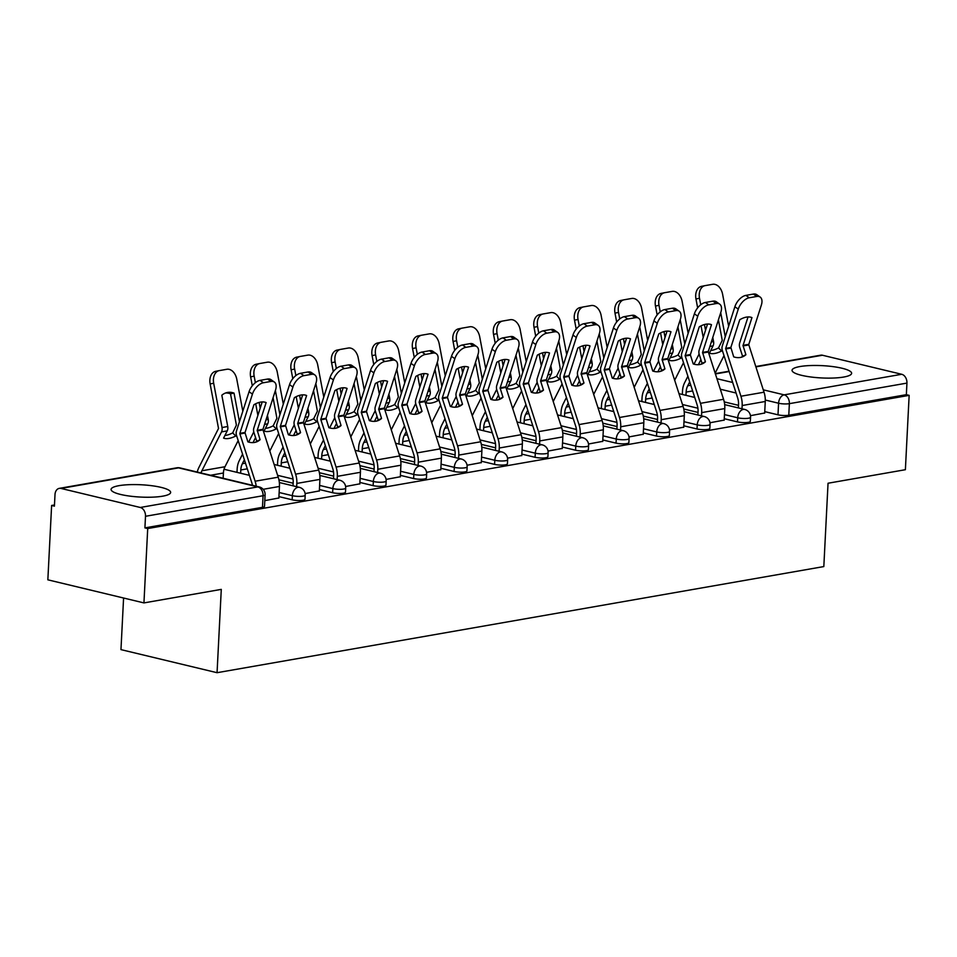 <?xml version="1.0" encoding="UTF-8"?>
<svg xmlns="http://www.w3.org/2000/svg" width="957" height="957" viewBox="0 0 957 957"><rect width="100%" height="100%" fill="white"/><g stroke="black" fill="none" stroke-linecap="round" stroke-linejoin="round"><path stroke-width="1.44" d="M799.992 366.543A29.823 6.161 2.9 0 0 792.049 370.287A29.823 6.161 2.9 0 0 810.83 376.986A29.823 6.161 2.9 0 0 843.691 377.046A29.823 6.161 2.9 0 0 851.622 373.302A29.823 6.161 2.9 0 0 832.853 366.603A29.823 6.161 2.9 0 0 799.992 366.543M119.003 485.666A29.823 6.161 2.9 0 0 111.072 489.41A29.823 6.161 2.9 0 0 129.841 496.109A29.823 6.161 2.9 0 0 162.714 496.169A29.823 6.161 2.9 0 0 170.645 492.424A29.823 6.161 2.9 0 0 151.876 485.725A29.823 6.161 2.9 0 0 119.003 485.666M724.27 418.711L737.5 421.893A7.644 1.579 2.9 0 0 748.302 422.324A7.644 1.579 2.9 0 0 750.336 421.367L750.539 417.264A7.644 1.579 -177.1 0 1 748.506 418.221A7.644 1.579 -177.1 0 1 737.715 417.778L724.473 414.596M683.788 425.793L697.019 428.975A7.644 1.579 2.9 0 0 707.809 429.406A7.644 1.579 2.9 0 0 709.843 428.449L710.058 424.346A7.644 1.579 -177.1 0 1 708.024 425.303A7.644 1.579 -177.1 0 1 697.234 424.86L683.992 421.678M643.295 432.875L656.538 436.057A7.644 1.579 2.9 0 0 667.328 436.488A7.644 1.579 2.9 0 0 669.362 435.531L669.577 431.428A7.644 1.579 -177.1 0 1 667.543 432.385A7.644 1.579 -177.1 0 1 656.741 431.942L643.511 428.76M602.814 439.957L616.045 443.139A7.644 1.579 2.9 0 0 626.847 443.57A7.644 1.579 2.9 0 0 628.881 442.613L629.084 438.509A7.644 1.579 -177.1 0 1 627.05 439.466A7.644 1.579 -177.1 0 1 616.26 439.024L603.018 435.842M562.333 447.039L575.564 450.221A7.644 1.579 2.9 0 0 586.354 450.651A7.644 1.579 2.9 0 0 588.388 449.694L588.603 445.591A7.644 1.579 -177.1 0 1 586.569 446.548A7.644 1.579 -177.1 0 1 575.767 446.106L562.537 442.924M521.84 454.12L535.083 457.302A7.644 1.579 2.9 0 0 545.873 457.733A7.644 1.579 2.9 0 0 547.906 456.776L548.11 452.673A7.644 1.579 -177.1 0 1 546.076 453.63A7.644 1.579 -177.1 0 1 535.286 453.187L522.055 450.017M481.359 461.202L494.59 464.384A7.644 1.579 2.9 0 0 505.392 464.815A7.644 1.579 2.9 0 0 507.425 463.858L507.629 459.755A7.644 1.579 -177.1 0 1 505.595 460.712A7.644 1.579 -177.1 0 1 494.805 460.269L481.562 457.099M440.878 468.284L454.108 471.466A7.644 1.579 2.9 0 0 464.899 471.897A7.644 1.579 2.9 0 0 466.932 470.94L467.148 466.837A7.644 1.579 -177.1 0 1 465.114 467.794A7.644 1.579 -177.1 0 1 454.312 467.351L441.081 464.181M400.385 475.366L413.627 478.548A7.644 1.579 2.9 0 0 424.418 478.978A7.644 1.579 2.9 0 0 426.451 478.022L426.655 473.918A7.644 1.579 -177.1 0 1 424.621 474.875A7.644 1.579 -177.1 0 1 413.831 474.433L400.6 471.263M359.904 482.448L373.134 485.63A7.644 1.579 2.9 0 0 383.936 486.072A7.644 1.579 2.9 0 0 385.97 485.103L386.173 481A7.644 1.579 -177.1 0 1 384.14 481.957A7.644 1.579 -177.1 0 1 373.35 481.515L360.107 478.344M319.411 489.529L332.653 492.711A7.644 1.579 2.9 0 0 343.443 493.154A7.644 1.579 2.9 0 0 345.477 492.185L345.692 488.082A7.644 1.579 -177.1 0 1 343.659 489.039A7.644 1.579 -177.1 0 1 332.857 488.596L319.626 485.426M278.93 496.611L292.172 499.793A7.644 1.579 2.9 0 0 302.962 500.236A7.644 1.579 2.9 0 0 304.996 499.267L305.199 495.164A7.644 1.579 -177.1 0 1 303.166 496.121A7.644 1.579 -177.1 0 1 292.375 495.678L279.145 492.508M54.477 504.961L51.618 505.463L54.417 506.145L55.004 494.554A7.644 5.539 -99.9 0 1 59.286 488.369A7.644 5.539 -99.9 0 1 60.985 488.429L140.272 507.473L257.84 486.91L178.552 467.865L60.985 488.429M123.585 598.017L120.965 649.624L217.06 672.699L221.282 589.38L143.945 602.91L147.713 528.551L909.15 395.361L905.382 469.708L828.044 483.237L823.821 566.568L217.06 672.699M143.945 602.91L47.85 579.822L51.618 505.463M755.755 366.543L820.723 355.179A7.644 5.539 80.1 0 1 822.422 355.238L901.709 374.283A7.644 5.539 80.1 0 1 906.937 383.099L906.351 394.679L788.783 415.242A7.644 1.579 -177.1 0 1 777.993 414.812L764.751 411.63M738.493 405.325L724.246 401.904M906.351 394.679L909.15 395.361M144.914 527.881L262.481 507.318A7.644 1.579 2.9 0 0 264.515 506.349L265.101 494.769A7.644 1.579 -177.1 0 1 263.067 495.726L145.5 516.29L144.914 527.881L147.713 528.551M145.5 516.29A7.644 5.539 -99.9 0 0 140.272 507.473M264.802 500.631L278.858 497.999M305.116 493.573L319.351 490.917M345.609 486.491L359.832 483.835M386.09 479.409L400.313 476.753M426.571 472.327L440.806 469.672M467.064 465.246L481.287 462.59M507.545 458.164L521.768 455.508M548.026 451.082L562.261 448.426M588.519 444L602.743 441.344M629 436.918L643.224 434.263M669.481 429.837L683.717 427.181M709.974 422.755L724.198 420.099M698.012 412.407L683.765 408.986M657.519 419.489L643.271 416.068M617.038 426.571L602.79 423.15M576.557 433.653L562.309 430.231M536.064 440.734L521.816 437.313M495.582 447.816L481.335 444.395M455.101 454.898L440.854 451.477M414.608 461.98L400.361 458.559M374.127 469.062L359.88 465.64M333.646 476.143L319.399 472.722M293.153 483.225L278.906 479.804M750.455 415.673L764.679 413.017M260.077 439.706L257.23 430.315L266.13 402.586A23.71 13.231 -54.9 0 0 253.928 404.727L244.992 432.684L247.887 441.847A23.71 16.042 65.2 0 0 254.526 442.445A23.71 16.042 65.2 0 0 257.266 441.596A23.71 16.042 65.2 0 0 260.077 439.706L256.763 441.249L253.916 432.456A5.73 4.151 -99.9 0 1 253.557 429.669A5.73 4.151 -99.9 0 1 253.856 427.946L262.206 401.94M256.201 486.216A19.116 13.853 -99.9 0 0 255.112 481.227L239.8 433.581L252.433 394.105L249.059 391.736A11.472 6.4 -54.9 0 1 260.053 380.384L263.426 382.752A11.472 6.4 125.1 0 0 252.433 394.105M252.433 485.307A14.152 10.252 -99.9 0 0 251.799 482.759L236.535 435.495A5.73 4.151 80.1 0 1 236.164 432.708A5.73 4.151 80.1 0 1 236.475 430.985L249.059 391.736M278.858 498.166L279.444 486.467A19.116 13.853 -99.9 0 0 278.212 477.184L262.9 429.549L275.532 390.061A11.472 6.4 125.1 0 0 274.336 382.034A11.472 6.4 125.1 0 0 270.951 381.436L263.426 382.752M255.531 442.218A23.71 16.042 65.2 0 0 256.763 441.249M270.951 381.436L267.577 379.056L260.053 380.384M267.577 379.056A11.472 6.4 -54.9 0 1 270.963 379.666L274.336 382.034M224.907 435.495A23.71 11.388 -45.1 0 0 225.888 435.351A23.71 11.388 -45.1 0 0 232.683 432.911L235.769 435.985A23.71 11.388 -45.1 0 1 228.986 438.426A23.71 11.388 -45.1 0 1 223.579 438.127L227.228 430.889A5.73 4.151 80.1 0 0 227.862 428.353A5.73 4.151 80.1 0 0 227.742 426.523L221.833 395.241A23.71 16.329 78.6 0 1 227.323 392.49A23.71 16.329 78.6 0 1 234.034 393.112L239.441 421.738M232.683 432.911L236.403 425.099L230.505 393.817L234.034 393.112M197.25 472.052A19.116 13.853 80.1 0 1 198.805 467.698L218.519 428.473L210.133 383.936A11.472 7.907 -101.4 0 1 215.66 371.328A11.472 7.907 -101.4 0 1 215.792 371.304L219.057 370.646M201.018 472.961A14.152 10.252 80.1 0 1 201.891 470.772L221.522 431.894A5.73 4.151 -99.9 0 0 222.156 429.346A5.73 4.151 -99.9 0 0 222.024 427.516L213.674 383.231L210.133 383.936M236.355 434.837L235.769 435.985M223.148 478.273L223.412 473.009A14.152 10.252 80.1 0 1 224.991 466.741L238.185 440.591M215.66 371.328L219.189 370.622A11.472 7.907 78.6 0 1 219.332 370.598L226.857 369.282A11.472 7.907 78.6 0 1 236.774 379.187L242.815 411.211M219.189 370.622A11.472 7.907 78.6 0 0 213.674 383.231M230.505 393.817A23.71 16.329 78.6 0 0 225.589 392.98M300.57 432.624L297.675 423.461L306.611 395.504A23.71 13.231 -54.9 0 0 294.409 397.645L285.521 425.363L288.368 434.765A23.71 16.042 65.2 0 0 295.007 435.363A23.71 16.042 65.2 0 0 297.747 434.514A23.71 16.042 65.2 0 0 300.57 432.624L297.244 434.167L294.409 425.375A5.73 4.151 -99.9 0 1 294.038 422.587A5.73 4.151 -99.9 0 1 294.349 420.865L302.687 394.846M296.67 486.694L296.837 483.429A19.116 13.853 -99.9 0 0 295.605 474.146L280.293 426.499L292.926 387.023L289.54 384.654A11.472 6.4 -54.9 0 1 300.534 373.302L303.907 375.67A11.472 6.4 125.1 0 0 292.926 387.023M293.021 485.821L293.189 482.555A14.152 10.252 -99.9 0 0 292.28 475.677L277.016 428.413A5.73 4.151 80.1 0 1 276.645 425.626A5.73 4.151 80.1 0 1 276.956 423.903L289.54 384.654M319.339 491.085L319.925 479.385A19.116 13.853 -99.9 0 0 318.693 470.102L303.393 422.468L316.013 382.979A11.472 6.4 125.1 0 0 314.829 374.953A11.472 6.4 125.1 0 0 311.432 374.354L303.907 375.67M296.024 435.136A23.71 16.042 65.2 0 0 297.244 434.167M311.432 374.354L308.058 371.974L300.534 373.302M308.058 371.974A11.472 6.4 -54.9 0 1 311.444 372.584L314.829 374.953M341.051 425.542L338.204 416.151L347.092 388.422A23.71 13.231 -54.9 0 0 334.902 390.564L326.002 418.281L328.849 427.683A23.71 16.042 65.2 0 0 335.488 428.281A23.71 16.042 65.2 0 0 338.228 427.42A23.71 16.042 65.2 0 0 341.051 425.542L337.725 427.085L334.89 418.293A5.73 4.151 -99.9 0 1 334.519 415.505A5.73 4.151 -99.9 0 1 334.83 413.783L343.168 387.764M337.151 479.613L337.319 476.347A19.116 13.853 -99.9 0 0 336.086 467.064L320.774 419.417L333.407 379.941L330.033 377.572A11.472 6.4 -54.9 0 1 341.015 366.22L344.4 368.589A11.472 6.4 125.1 0 0 333.407 379.941M333.514 478.739L333.67 475.473A14.152 10.252 -99.9 0 0 332.761 468.595L317.509 421.331A5.73 4.151 80.1 0 1 317.138 418.544A5.73 4.151 80.1 0 1 317.437 416.821L330.033 377.572M359.82 484.003L360.418 472.303A19.116 13.853 -99.9 0 0 359.186 463.021L343.874 415.386L356.506 375.898A11.472 6.4 125.1 0 0 355.31 367.871A11.472 6.4 125.1 0 0 351.925 367.273L344.4 368.589M336.505 428.054A23.71 16.042 65.2 0 0 337.725 427.085M351.925 367.273L348.551 364.892L341.015 366.22M348.551 364.892A11.472 6.4 -54.9 0 1 351.937 365.502L355.31 367.871M265.388 428.413A23.71 11.388 -45.1 0 0 266.381 428.269A23.71 11.388 -45.1 0 0 273.164 425.829L276.262 428.903A23.71 11.388 -45.1 0 1 269.467 431.344A23.71 11.388 -45.1 0 1 264.06 431.045L267.709 423.807A5.73 4.151 80.1 0 0 268.355 421.271A5.73 4.151 80.1 0 0 268.223 419.441L267.446 415.29M273.164 425.829L276.908 418.257L273.068 397.753M276.836 427.755L276.262 428.903M275.377 390.564L279.923 414.656M236.989 472.363L237.157 469.086A19.116 13.853 80.1 0 1 239.286 460.616L242.552 454.144M248.641 442.074L253.772 431.918M240.638 473.237L240.793 469.971A14.152 10.252 80.1 0 1 242.372 463.69L244.37 459.755M253.019 442.613L255.567 437.552M269.79 451.106L278.666 433.509M252.301 385.755L250.626 376.855A11.472 7.907 -101.4 0 1 256.141 364.246L259.682 363.54A11.472 7.907 78.6 0 1 259.814 363.516L267.338 362.201A11.472 7.907 78.6 0 1 277.255 372.106L283.296 404.129M259.682 363.54A11.472 7.907 78.6 0 0 254.155 376.149L250.626 376.855M260.196 408.172L259.12 402.43M255.387 382.656L254.155 376.149M257.888 415.374L255.698 403.758M256.141 364.246A11.472 7.907 -101.4 0 1 256.285 364.222L259.538 363.564M305.869 421.331A23.71 11.388 -45.1 0 0 306.862 421.188A23.71 11.388 -45.1 0 0 313.657 418.747L316.743 421.822A23.71 11.388 -45.1 0 1 309.948 424.262A23.71 11.388 -45.1 0 1 304.541 423.963L308.19 416.726A5.73 4.151 80.1 0 0 308.836 414.19A5.73 4.151 80.1 0 0 308.704 412.359L307.927 408.208M313.657 418.747L317.389 411.175L313.549 390.671M317.329 420.673L316.743 421.822M315.858 383.482L320.404 407.574M277.482 465.281L277.638 462.004A19.116 13.853 80.1 0 1 279.779 453.534L283.045 447.063M289.134 434.992L294.254 424.836M281.119 466.155L281.286 462.889A14.152 10.252 80.1 0 1 282.865 456.609L284.851 452.673M293.5 435.531L296.048 430.471M310.271 444.024L319.148 426.427M292.794 378.673L291.107 369.773A11.472 7.907 -101.4 0 1 296.634 357.164L300.163 356.459A11.472 7.907 78.6 0 1 300.295 356.435L307.831 355.119A11.472 7.907 78.6 0 1 317.736 365.024L323.777 397.047M300.163 356.459A11.472 7.907 78.6 0 0 294.636 369.067L291.107 369.773M300.689 401.091L299.601 395.349M295.869 375.575L294.636 369.067M298.381 408.292L296.18 396.677M296.634 357.164A11.472 7.907 -101.4 0 1 296.766 357.14L300.031 356.483M381.532 418.46L378.685 409.07L387.585 381.341A23.71 13.231 -54.9 0 0 375.383 383.482L366.447 411.438L369.342 420.602A23.71 16.042 65.2 0 0 375.981 421.2A23.71 16.042 65.2 0 0 378.721 420.338A23.71 16.042 65.2 0 0 381.532 418.46L378.218 420.003L375.383 411.211A5.73 4.151 -99.9 0 1 375.012 408.424A5.73 4.151 -99.9 0 1 375.311 406.701L383.661 380.683M377.632 472.531L377.8 469.265A19.116 13.853 -99.9 0 0 376.568 459.982L361.267 412.335L373.888 372.859L370.515 370.491A11.472 6.4 -54.9 0 1 381.508 359.138L384.881 361.507A11.472 6.4 125.1 0 0 373.888 372.859M373.996 471.657L374.163 468.392A14.152 10.252 -99.9 0 0 373.254 461.513L357.99 414.249A5.73 4.151 80.1 0 1 357.619 411.462A5.73 4.151 80.1 0 1 357.93 409.74L370.515 370.491M400.313 476.921L400.899 465.222A19.116 13.853 -99.9 0 0 399.667 455.939L384.355 408.304L396.988 368.816A11.472 6.4 125.1 0 0 395.791 360.789A11.472 6.4 125.1 0 0 392.406 360.191L384.881 361.507M376.998 420.972A23.71 16.042 65.2 0 0 378.218 420.003M392.406 360.191L389.032 357.81L381.508 359.138M389.032 357.81A11.472 6.4 -54.9 0 1 392.418 358.42L395.791 360.789M422.025 411.378L419.13 402.215L428.066 374.259A23.71 13.231 -54.9 0 0 415.864 376.4L406.976 404.117L409.823 413.52A23.71 16.042 65.2 0 0 416.462 414.118A23.71 16.042 65.2 0 0 419.202 413.257A23.71 16.042 65.2 0 0 422.025 411.378L418.699 412.922L415.864 404.129A5.73 4.151 -99.9 0 1 415.494 401.342A5.73 4.151 -99.9 0 1 415.805 399.619L424.142 373.601M418.125 465.449L418.293 462.183A19.116 13.853 -99.9 0 0 417.061 452.9L401.749 405.254L414.381 365.777L410.996 363.409A11.472 6.4 -54.9 0 1 421.989 352.056L425.363 354.425A11.472 6.4 125.1 0 0 414.381 365.777M414.477 464.576L414.644 461.31A14.152 10.252 -99.9 0 0 413.735 454.431L398.471 407.168A5.73 4.151 80.1 0 1 398.1 404.38A5.73 4.151 80.1 0 1 398.411 402.658L410.996 363.409M440.794 469.839L441.38 458.14A19.116 13.853 -99.9 0 0 440.148 448.857L424.848 401.222L437.481 361.734A11.472 6.4 125.1 0 0 436.284 353.707A11.472 6.4 125.1 0 0 432.899 353.109L425.363 354.425M417.479 413.891A23.71 16.042 65.2 0 0 418.699 412.922M432.899 353.109L429.514 350.729L421.989 352.056M429.514 350.729A11.472 6.4 -54.9 0 1 432.899 351.339L436.284 353.707M462.506 404.297L459.659 394.906L468.547 367.177A23.71 13.231 -54.9 0 0 456.357 369.318L447.421 397.275L450.316 406.438A23.71 16.042 65.2 0 0 456.944 407.036A23.71 16.042 65.2 0 0 459.695 406.175A23.71 16.042 65.2 0 0 462.506 404.297L459.193 405.84L456.345 397.047A5.73 4.151 -99.9 0 1 455.975 394.26A5.73 4.151 -99.9 0 1 456.286 392.537L464.623 366.519M458.606 458.367L458.774 455.101A19.116 13.853 -99.9 0 0 457.542 445.818L442.23 398.172L454.862 358.696L451.489 356.327A11.472 6.4 -54.9 0 1 462.482 344.975L465.856 347.343A11.472 6.4 125.1 0 0 454.862 358.696M454.97 457.494L455.137 454.228A14.152 10.252 -99.9 0 0 454.216 447.35L438.964 400.086A5.73 4.151 80.1 0 1 438.593 397.299A5.73 4.151 80.1 0 1 438.892 395.576L451.489 356.327M481.275 462.757L481.873 451.058A19.116 13.853 -99.9 0 0 480.641 441.775L465.329 394.14L477.962 354.652A11.472 6.4 125.1 0 0 476.765 346.625A11.472 6.4 125.1 0 0 473.38 346.027L465.856 347.343M457.96 406.809A23.71 16.042 65.2 0 0 459.193 405.84M473.38 346.027L470.007 343.647L462.482 344.975M470.007 343.647A11.472 6.4 -54.9 0 1 473.392 344.257L476.765 346.625M346.362 414.249A23.71 11.388 -45.1 0 0 347.343 414.106A23.71 11.388 -45.1 0 0 354.138 411.666L357.224 414.74A23.71 11.388 -45.1 0 1 350.441 417.18A23.71 11.388 -45.1 0 1 345.034 416.881L348.683 409.644A5.73 4.151 80.1 0 0 349.317 407.108A5.73 4.151 80.1 0 0 349.197 405.278L348.408 401.127M354.138 411.666L357.87 404.093L354.042 383.59M357.81 413.591L357.224 414.74M356.339 376.4L360.897 400.493M317.963 458.2L318.131 454.922A19.116 13.853 80.1 0 1 320.26 446.452L323.526 439.981M329.615 427.911L334.747 417.754M321.6 459.073L321.767 455.807A14.152 10.252 80.1 0 1 323.346 449.527L325.332 445.591M333.993 428.449L336.541 423.389M350.764 436.942L359.641 419.345M333.275 371.591L331.601 362.691A11.472 7.907 -101.4 0 1 337.115 350.083L340.644 349.377A11.472 7.907 78.6 0 1 340.788 349.353L348.312 348.037A11.472 7.907 78.6 0 1 358.229 357.942L364.27 389.966M340.644 349.377A11.472 7.907 78.6 0 0 335.129 361.985L331.601 362.691M341.171 394.009L340.082 388.267M336.35 368.493L335.129 361.985M338.862 401.21L336.673 389.595M337.115 350.083A11.472 7.907 -101.4 0 1 337.259 350.059L340.513 349.401M386.843 407.168A23.71 11.388 -45.1 0 0 387.836 407.024A23.71 11.388 -45.1 0 0 394.631 404.584L397.717 407.658A23.71 11.388 -45.1 0 1 390.923 410.098A23.71 11.388 -45.1 0 1 385.515 409.799L389.164 402.562A5.73 4.151 80.1 0 0 389.81 400.026A5.73 4.151 80.1 0 0 389.678 398.196L388.901 394.045M394.631 404.584L398.363 397.011L394.523 376.508M398.291 406.51L397.717 407.658M396.832 369.318L401.378 393.411M358.444 451.118L358.612 447.84A19.116 13.853 80.1 0 1 360.741 439.371L364.007 432.899M370.096 420.829L375.228 410.673M362.093 451.991L362.26 448.725A14.152 10.252 80.1 0 1 363.827 442.445L365.825 438.509M374.474 421.367L377.022 416.307M391.246 429.86L400.122 412.264M373.756 364.509L372.082 355.609A11.472 7.907 -101.4 0 1 377.608 343.001L381.137 342.295A11.472 7.907 78.6 0 1 381.269 342.271L388.793 340.955A11.472 7.907 78.6 0 1 398.71 350.86L404.751 382.884M381.137 342.295A11.472 7.907 78.6 0 0 375.611 354.903L372.082 355.609M381.652 386.927L380.575 381.185M376.843 361.411L375.611 354.903M379.343 394.128L377.154 382.513M377.608 343.001A11.472 7.907 -101.4 0 1 377.74 342.977L381.006 342.319M427.324 400.086A23.71 11.388 -45.1 0 0 428.317 399.942A23.71 11.388 -45.1 0 0 435.112 397.502L438.198 400.576A23.71 11.388 -45.1 0 1 431.404 403.017A23.71 11.388 -45.1 0 1 425.997 402.718L429.657 395.48A5.73 4.151 80.1 0 0 430.291 392.944A5.73 4.151 80.1 0 0 430.16 391.114L429.382 386.963M435.112 397.502L438.844 389.93L435.004 369.426M438.785 399.428L438.198 400.576M437.313 362.236L441.859 386.329M398.937 444.036L399.093 440.758A19.116 13.853 80.1 0 1 401.234 432.289L404.5 425.817M410.589 413.747L415.709 403.591M402.574 444.909L402.741 441.644A14.152 10.252 80.1 0 1 404.321 435.363L406.306 431.428M414.955 414.285L417.515 409.225M431.727 422.779L440.603 405.182M414.249 357.428L412.563 348.527A11.472 7.907 -101.4 0 1 418.089 335.919L421.618 335.213A11.472 7.907 78.6 0 1 421.762 335.189L429.286 333.873A11.472 7.907 78.6 0 1 439.191 343.778L445.244 375.802M421.618 335.213A11.472 7.907 78.6 0 0 416.092 347.822L412.563 348.527M422.145 379.845L421.056 374.103M417.324 354.329L416.092 347.822M419.836 387.047L417.647 375.431M418.089 335.919A11.472 7.907 -101.4 0 1 418.221 335.895L421.487 335.237M502.999 397.215L500.104 388.052L509.04 360.095A23.71 13.231 -54.9 0 0 496.839 362.236L487.903 390.181L490.797 399.356A23.71 16.042 65.2 0 0 497.437 399.954A23.71 16.042 65.2 0 0 500.176 399.093A23.71 16.042 65.2 0 0 502.999 397.215L499.674 398.758L496.839 389.966A5.73 4.151 -99.9 0 1 496.468 387.178A5.73 4.151 -99.9 0 1 496.767 385.456L505.117 359.437M499.099 451.285L499.255 448.02A19.116 13.853 -99.9 0 0 498.023 438.737L482.723 391.09L495.343 351.614L491.97 349.245A11.472 6.4 -54.9 0 1 502.963 337.881L506.337 340.261A11.472 6.4 125.1 0 0 495.343 351.614M495.451 450.412L495.618 447.146A14.152 10.252 -99.9 0 0 494.709 440.268L479.445 393.004A5.73 4.151 80.1 0 1 479.074 390.217A5.73 4.151 80.1 0 1 479.385 388.494L491.97 349.245M521.768 455.676L522.355 443.976A19.116 13.853 -99.9 0 0 521.122 434.693L505.81 387.059L518.443 347.57A11.472 6.4 125.1 0 0 517.247 339.544A11.472 6.4 125.1 0 0 513.861 338.945L506.337 340.261M498.453 399.727A23.71 16.042 65.2 0 0 499.674 398.758M513.861 338.945L510.488 336.565L502.963 337.881M510.488 336.565A11.472 6.4 -54.9 0 1 513.873 337.175L517.247 339.544M467.817 393.004A23.71 11.388 -45.1 0 0 468.81 392.86A23.71 11.388 -45.1 0 0 475.593 390.42L478.679 393.494A23.71 11.388 -45.1 0 1 471.897 395.935A23.71 11.388 -45.1 0 1 466.49 395.636L470.138 388.398A5.73 4.151 80.1 0 0 470.772 385.862A5.73 4.151 80.1 0 0 470.653 384.032L469.863 379.881M475.593 390.42L479.337 382.848L475.497 362.344M479.266 392.346L478.679 393.494M477.806 355.155L482.352 379.247M439.419 436.954L439.586 433.677A19.116 13.853 80.1 0 1 441.715 425.207L444.981 418.735M451.07 406.665L456.202 396.509M443.055 437.827L443.223 434.562A14.152 10.252 80.1 0 1 444.802 428.281L446.787 424.346M455.448 407.203L457.996 402.143M472.22 415.697L481.096 398.1M454.731 350.346L453.056 341.446A11.472 7.907 -101.4 0 1 458.57 328.837L462.111 328.131A11.472 7.907 78.6 0 1 462.243 328.107L469.767 326.792A11.472 7.907 78.6 0 1 479.684 336.697L485.725 368.72M462.111 328.131A11.472 7.907 78.6 0 0 456.585 340.74L453.056 341.446M462.626 372.763L461.549 367.021M457.817 347.247L456.585 340.74M460.317 379.965L458.128 368.349M458.57 328.837A11.472 7.907 -101.4 0 1 458.714 328.813L461.968 328.155M543.48 390.133L540.585 380.97L549.521 353.013A23.71 13.231 -54.9 0 0 537.332 355.155L528.431 382.872L531.279 392.274A23.71 16.042 65.2 0 0 537.918 392.872A23.71 16.042 65.2 0 0 540.657 392.011A23.71 16.042 65.2 0 0 543.48 390.133L540.155 391.676L537.32 382.884A5.73 4.151 -99.9 0 1 536.949 380.096A5.73 4.151 -99.9 0 1 537.26 378.374L545.598 352.355M539.581 444.204L539.748 440.938A19.116 13.853 -99.9 0 0 538.516 431.655L523.204 384.008L535.836 344.532L532.463 342.151A11.472 6.4 -54.9 0 1 543.444 330.799L546.818 333.18A11.472 6.4 125.1 0 0 535.836 344.532M535.932 443.33L536.099 440.064A14.152 10.252 -99.9 0 0 535.19 433.186L519.926 385.922A5.73 4.151 80.1 0 1 519.555 383.135A5.73 4.151 80.1 0 1 519.866 381.412L532.463 342.151M562.249 448.594L562.848 436.894A19.116 13.853 -99.9 0 0 561.615 427.612L546.303 379.977L558.936 340.489A11.472 6.4 125.1 0 0 557.74 332.462A11.472 6.4 125.1 0 0 554.354 331.864L546.818 333.18M538.935 392.645A23.71 16.042 65.2 0 0 540.155 391.676M554.354 331.864L550.969 329.483L543.444 330.799M550.969 329.483A11.472 6.4 -54.9 0 1 554.354 330.093L557.74 332.462M508.299 385.922A23.71 11.388 -45.1 0 0 509.291 385.779A23.71 11.388 -45.1 0 0 516.086 383.338L519.173 386.413A23.71 11.388 -45.1 0 1 512.378 388.853A23.71 11.388 -45.1 0 1 506.971 388.554L510.619 381.317A5.73 4.151 80.1 0 0 511.265 378.769A5.73 4.151 80.1 0 0 511.134 376.95L510.356 372.799M516.086 383.338L519.818 375.766L515.979 355.262M519.747 385.264L519.173 386.413M518.287 348.073L522.833 372.165M479.9 429.872L480.067 426.595A19.116 13.853 80.1 0 1 482.196 418.125L485.462 411.654M491.563 399.583L496.683 389.427M483.548 430.746L483.716 427.48A14.152 10.252 80.1 0 1 485.283 421.2L487.28 417.264M495.929 400.122L498.477 395.062M512.701 408.615L521.577 391.018M495.212 343.264L493.537 334.364A11.472 7.907 -101.4 0 1 499.064 321.755L502.592 321.05A11.472 7.907 78.6 0 1 502.724 321.026L510.248 319.71A11.472 7.907 78.6 0 1 520.165 329.615L526.206 361.638M502.592 321.05A11.472 7.907 78.6 0 0 497.066 333.658L493.537 334.364M503.107 365.682L502.03 359.94M498.298 340.166L497.066 333.658M500.798 372.883L498.609 361.267M499.064 321.755A11.472 7.907 -101.4 0 1 499.195 321.731L502.461 321.073M583.961 383.051L581.114 373.661L590.014 345.932A23.71 13.231 -54.9 0 0 577.813 348.073L568.877 376.017L571.772 385.192A23.71 16.042 65.2 0 0 578.399 385.791A23.71 16.042 65.2 0 0 581.15 384.929A23.71 16.042 65.2 0 0 583.961 383.051L580.648 384.594L577.801 375.802A5.73 4.151 -99.9 0 1 577.43 373.015A5.73 4.151 -99.9 0 1 577.741 371.292L586.079 345.274M580.062 437.122L580.229 433.856A19.116 13.853 -99.9 0 0 578.997 424.573L563.685 376.926L576.317 337.45L572.944 335.07A11.472 6.4 -54.9 0 1 583.937 323.717L587.311 326.098A11.472 6.4 125.1 0 0 576.317 337.45M576.425 436.248L576.592 432.983A14.152 10.252 -99.9 0 0 575.671 426.104L560.419 378.84A5.73 4.151 80.1 0 1 560.048 376.053A5.73 4.151 80.1 0 1 560.347 374.331L572.944 335.07M602.731 441.512L603.329 429.813A19.116 13.853 -99.9 0 0 602.097 420.53L586.785 372.895L599.417 333.407A11.472 6.4 125.1 0 0 598.221 325.38A11.472 6.4 125.1 0 0 594.835 324.782L587.311 326.098M579.416 385.563A23.71 16.042 65.2 0 0 580.648 384.594M594.835 324.782L591.462 322.401L583.937 323.717M591.462 322.401A11.472 6.4 -54.9 0 1 594.847 323.011L598.221 325.38M548.78 378.84A23.71 11.388 -45.1 0 0 549.773 378.697A23.71 11.388 -45.1 0 0 556.567 376.257L559.654 379.331A23.71 11.388 -45.1 0 1 552.859 381.771A23.71 11.388 -45.1 0 1 547.452 381.472L551.112 374.235A5.73 4.151 80.1 0 0 551.746 371.687A5.73 4.151 80.1 0 0 551.615 369.869L550.837 365.718M556.567 376.257L560.3 368.684L556.46 348.181M560.24 378.182L559.654 379.331M558.768 340.991L563.314 365.084M520.393 422.791L520.548 419.513A19.116 13.853 80.1 0 1 522.689 411.043L525.955 404.572M532.044 392.502L537.164 382.345M524.029 423.664L524.197 420.398A14.152 10.252 80.1 0 1 525.776 414.118L527.762 410.182M536.41 393.04L538.97 387.98M553.194 401.533L562.058 383.936M535.705 336.182L534.018 327.282A11.472 7.907 -101.4 0 1 539.545 314.674L543.074 313.968A11.472 7.907 78.6 0 1 543.217 313.944L550.742 312.628A11.472 7.907 78.6 0 1 560.646 322.533L566.7 354.557M543.074 313.968A11.472 7.907 78.6 0 0 537.559 326.576L534.018 327.282M543.6 358.6L542.511 352.858M538.779 333.084L537.559 326.576M541.291 365.801L539.102 354.186M539.545 314.674A11.472 7.907 -101.4 0 1 539.676 314.65L542.942 313.992M624.454 375.969L621.56 366.806L630.496 338.85A23.71 13.231 -54.9 0 0 618.294 340.991L609.406 368.708L612.253 378.111A23.71 16.042 65.2 0 0 618.892 378.709A23.71 16.042 65.2 0 0 621.631 377.848A23.71 16.042 65.2 0 0 624.454 375.969L621.129 377.513L618.294 368.72A5.73 4.151 -99.9 0 1 617.923 365.933A5.73 4.151 -99.9 0 1 618.222 364.21L626.572 338.192M620.555 430.04L620.71 426.774A19.116 13.853 -99.9 0 0 619.478 417.491L604.178 369.845L616.798 330.368L613.425 327.988A11.472 6.4 -54.9 0 1 624.419 316.635L627.792 319.016A11.472 6.4 125.1 0 0 616.798 330.368M616.906 429.167L617.074 425.901A14.152 10.252 -99.9 0 0 616.164 419.022L600.9 371.759A5.73 4.151 80.1 0 1 600.529 368.971A5.73 4.151 80.1 0 1 600.84 367.249L613.425 327.988M643.224 434.43L643.81 422.731A19.116 13.853 -99.9 0 0 642.578 413.448L627.266 365.813L639.898 326.325A11.472 6.4 125.1 0 0 638.702 318.298A11.472 6.4 125.1 0 0 635.316 317.7L627.792 319.016M619.909 378.482A23.71 16.042 65.2 0 0 621.129 377.513M635.316 317.7L631.943 315.32L624.419 316.635M631.943 315.32A11.472 6.4 -54.9 0 1 635.328 315.93L638.702 318.298M589.273 371.759A23.71 11.388 -45.1 0 0 590.266 371.615A23.71 11.388 -45.1 0 0 597.048 369.175L600.135 372.249A23.71 11.388 -45.1 0 1 593.352 374.689A23.71 11.388 -45.1 0 1 587.945 374.39L591.593 367.153A5.73 4.151 80.1 0 0 592.227 364.605A5.73 4.151 80.1 0 0 592.108 362.787L591.318 358.636M597.048 369.175L600.793 361.602L596.953 341.099M600.721 371.101L600.135 372.249M599.261 333.909L603.807 358.002M560.874 415.709L561.041 412.431A19.116 13.853 80.1 0 1 563.171 403.962L566.436 397.49M572.525 385.42L577.657 375.264M564.51 416.582L564.678 413.316A14.152 10.252 80.1 0 1 566.257 407.036L568.243 403.1M576.904 385.958L579.452 380.898M593.675 394.44L602.551 376.855M576.186 329.1L574.511 320.2A11.472 7.907 -101.4 0 1 580.026 307.592L583.567 306.886A11.472 7.907 78.6 0 1 583.698 306.862L591.223 305.546A11.472 7.907 78.6 0 1 601.14 315.451L607.181 347.475M583.567 306.886A11.472 7.907 78.6 0 0 578.04 319.494L574.511 320.2M584.081 351.518L583.004 345.776M579.272 326.002L578.04 319.494M581.772 358.719L579.583 347.104M580.026 307.592A11.472 7.907 -101.4 0 1 580.169 307.568L583.423 306.91M664.936 368.888L662.088 359.497L670.977 331.768A23.71 13.231 -54.9 0 0 658.787 333.909L649.887 361.626L652.734 371.029A23.71 16.042 65.2 0 0 659.373 371.627A23.71 16.042 65.2 0 0 662.112 370.766A23.71 16.042 65.2 0 0 664.936 368.888L661.61 370.431L658.775 361.638A5.73 4.151 -99.9 0 1 658.404 358.851A5.73 4.151 -99.9 0 1 658.715 357.128L667.053 331.11M661.036 422.958L661.203 419.692A19.116 13.853 -99.9 0 0 659.971 410.409L644.659 362.763L657.292 323.287L653.918 320.906A11.472 6.4 -54.9 0 1 664.9 309.554L668.285 311.934A11.472 6.4 125.1 0 0 657.292 323.287M657.387 422.085L657.555 418.819A14.152 10.252 -99.9 0 0 656.646 411.941L641.381 364.677A5.73 4.151 80.1 0 1 641.023 361.89A5.73 4.151 80.1 0 1 641.322 360.167L653.918 320.906M683.705 427.348L684.303 415.649A19.116 13.853 -99.9 0 0 683.071 406.366L667.759 358.731L680.391 319.243A11.472 6.4 125.1 0 0 679.195 311.216A11.472 6.4 125.1 0 0 675.809 310.618L668.285 311.934M660.39 371.4A23.71 16.042 65.2 0 0 661.61 370.431M675.809 310.618L672.424 308.238L664.9 309.554M672.424 308.238A11.472 6.4 -54.9 0 1 675.821 308.848L679.195 311.216M629.754 364.677A23.71 11.388 -45.1 0 0 630.747 364.533A23.71 11.388 -45.1 0 0 637.541 362.093L640.628 365.167A23.71 11.388 -45.1 0 1 633.833 367.608A23.71 11.388 -45.1 0 1 628.426 367.309L632.075 360.071A5.73 4.151 80.1 0 0 632.721 357.523A5.73 4.151 80.1 0 0 632.589 355.705L631.811 351.554M637.541 362.093L641.274 354.521L637.434 334.017M641.202 364.019L640.628 365.167M639.743 326.827L644.288 350.92M601.355 408.627L601.522 405.349A19.116 13.853 80.1 0 1 603.652 396.88L606.917 390.408M613.018 378.338L618.138 368.182M605.003 409.5L605.171 406.235A14.152 10.252 80.1 0 1 606.75 399.954L608.736 396.019M617.385 378.876L619.933 373.816M634.156 387.358L643.032 369.773M616.667 322.019L614.992 313.118A11.472 7.907 -101.4 0 1 620.519 300.51L624.048 299.804A11.472 7.907 78.6 0 1 624.179 299.78L631.704 298.464A11.472 7.907 78.6 0 1 641.621 308.369L647.662 340.393M624.048 299.804A11.472 7.907 78.6 0 0 618.521 312.413L614.992 313.118M624.562 344.436L623.486 338.694M619.753 318.92L618.521 312.413M622.253 351.638L620.064 340.022M620.519 300.51A11.472 7.907 -101.4 0 1 620.65 300.486L623.916 299.828M705.417 361.806L702.57 352.415L711.47 324.686A23.71 13.231 -54.9 0 0 699.268 326.827L690.332 354.772L693.227 363.947A23.71 16.042 65.2 0 0 699.866 364.545A23.71 16.042 65.2 0 0 702.605 363.684A23.71 16.042 65.2 0 0 705.417 361.806L702.103 363.349L699.256 354.557A5.73 4.151 -99.9 0 1 698.885 351.769A5.73 4.151 -99.9 0 1 699.196 350.047L707.534 324.028M701.517 415.876L701.684 412.611A19.116 13.853 -99.9 0 0 700.452 403.328L685.14 355.681L697.773 316.205L694.399 313.824A11.472 6.4 -54.9 0 1 705.393 302.472L708.766 304.852A11.472 6.4 125.1 0 0 697.773 316.205M697.88 415.003L698.048 411.737A14.152 10.252 -99.9 0 0 697.127 404.859L681.874 357.595A5.73 4.151 80.1 0 1 681.504 354.808A5.73 4.151 80.1 0 1 681.815 353.085L694.399 313.824M724.186 420.267L724.784 408.567A19.116 13.853 -99.9 0 0 723.552 399.284L708.24 351.65L720.872 312.161A11.472 6.4 125.1 0 0 719.676 304.135A11.472 6.4 125.1 0 0 716.291 303.536L708.766 304.852M700.871 364.318A23.71 16.042 65.2 0 0 702.103 363.349M716.291 303.536L712.917 301.156L705.393 302.472M712.917 301.156A11.472 6.4 -54.9 0 1 716.303 301.766L719.676 304.135M670.235 357.595A23.71 11.388 -45.1 0 0 671.228 357.451A23.71 11.388 -45.1 0 0 678.023 355.011L681.109 358.085A23.71 11.388 -45.1 0 1 674.314 360.526A23.71 11.388 -45.1 0 1 668.919 360.227L672.568 352.989A5.73 4.151 80.1 0 0 673.202 350.441A5.73 4.151 80.1 0 0 673.082 348.623L672.293 344.472M678.023 355.011L681.755 347.439L677.915 326.935M681.695 356.937L681.109 358.085M680.224 319.746L684.769 343.838M641.848 401.545L642.015 398.268A19.116 13.853 80.1 0 1 644.145 389.798L647.411 383.326M653.499 371.256L658.619 361.1M645.485 402.418L645.652 399.153A14.152 10.252 80.1 0 1 647.231 392.872L649.217 388.937M657.866 371.795L660.426 366.734M674.649 380.276L683.513 362.691M657.16 314.937L655.473 306.037A11.472 7.907 -101.4 0 1 661 293.428L664.529 292.722A11.472 7.907 78.6 0 1 664.672 292.698L672.197 291.383A11.472 7.907 78.6 0 1 682.102 301.288L688.155 333.311M664.529 292.722A11.472 7.907 78.6 0 0 659.014 305.331L655.473 306.037M665.055 337.354L663.967 331.612M660.234 311.838L659.014 305.331M662.746 344.556L660.557 332.94M661 293.428A11.472 7.907 -101.4 0 1 661.131 293.404L664.397 292.746M745.91 354.724L743.015 345.561L751.951 317.604A23.71 13.231 -54.9 0 0 739.749 319.746L730.861 347.463L733.708 356.865A23.71 16.042 65.2 0 0 740.347 357.463A23.71 16.042 65.2 0 0 743.087 356.602A23.71 16.042 65.2 0 0 745.91 354.724L742.584 356.267L739.749 347.475A5.73 4.151 -99.9 0 1 739.378 344.687A5.73 4.151 -99.9 0 1 739.677 342.965L748.027 316.946M742.01 408.795L742.165 405.529A19.116 13.853 -99.9 0 0 740.933 396.246L725.633 348.599L738.266 309.123L734.88 306.742A11.472 6.4 -54.9 0 1 745.874 295.39L749.247 297.771A11.472 6.4 125.1 0 0 738.266 309.123M738.361 407.921L738.529 404.644A14.152 10.252 -99.9 0 0 737.62 397.777L722.356 350.513A5.73 4.151 80.1 0 1 721.985 347.726A5.73 4.151 80.1 0 1 722.296 346.003L734.88 306.742M764.679 413.185L765.265 401.485A19.116 13.853 -99.9 0 0 764.033 392.203L748.733 344.568L761.353 305.08A11.472 6.4 125.1 0 0 760.157 297.053A11.472 6.4 125.1 0 0 756.772 296.455L749.247 297.771M741.364 357.236A23.71 16.042 65.2 0 0 742.584 356.267M756.772 296.455L753.398 294.074L745.874 295.39M753.398 294.074A11.472 6.4 -54.9 0 1 756.784 294.684L760.157 297.053M710.728 350.513A23.71 11.388 -45.1 0 0 711.721 350.37A23.71 11.388 -45.1 0 0 718.504 347.929L721.602 351.004A23.71 11.388 -45.1 0 1 714.807 353.444A23.71 11.388 -45.1 0 1 709.4 353.145L713.049 345.908A5.73 4.151 80.1 0 0 713.683 343.36A5.73 4.151 80.1 0 0 713.563 341.541L712.786 337.39M718.504 347.929L722.248 340.357L718.408 319.853M722.176 349.855L721.602 351.004M720.717 312.664L725.262 336.756M682.329 394.463L682.497 391.186A19.116 13.853 80.1 0 1 684.626 382.716L687.892 376.245M693.981 364.174L699.112 354.018M685.978 395.337L686.133 392.071A14.152 10.252 80.1 0 1 687.712 385.791L689.698 381.855M698.359 364.713L700.907 359.653M715.13 373.194L724.006 355.609M697.641 307.855L695.966 298.955A11.472 7.907 -101.4 0 1 701.481 286.346L705.022 285.641A11.472 7.907 78.6 0 1 705.153 285.617L712.678 284.301A11.472 7.907 78.6 0 1 722.595 294.206L728.636 326.229M705.022 285.641A11.472 7.907 78.6 0 0 699.495 298.249L695.966 298.955M705.536 330.273L704.46 324.531M700.727 304.757L699.495 298.249M703.228 337.474L701.038 325.858M701.481 286.346A11.472 7.907 -101.4 0 1 701.625 286.322L704.878 285.665M737.5 421.893L737.715 417.778A7.644 5.024 -76.5 0 1 743.278 409.405A7.644 5.024 103.5 0 1 744.69 409.44L724.676 404.632M697.019 428.975L697.234 424.86A7.644 5.024 -76.5 0 1 702.797 416.486A7.644 5.024 103.5 0 1 704.208 416.522L684.195 411.713M656.538 436.057L656.741 431.942A7.644 5.024 -76.5 0 1 662.316 423.568A7.644 5.024 103.5 0 1 663.715 423.604L643.702 418.795M616.045 443.139L616.26 439.024A7.644 5.024 -76.5 0 1 621.823 430.65A7.644 5.024 103.5 0 1 623.234 430.686L603.221 425.877M575.564 450.221L575.767 446.106A7.644 5.024 -76.5 0 1 581.342 437.732A7.644 5.024 103.5 0 1 582.753 437.768L562.74 432.959M535.083 457.302L535.286 453.187A7.644 5.024 -76.5 0 1 540.861 444.814A7.644 5.024 103.5 0 1 542.26 444.849L522.247 440.041M494.59 464.384L494.805 460.269A7.644 5.024 -76.5 0 1 500.367 451.895A7.644 5.024 103.5 0 1 501.779 451.931L481.766 447.122M454.108 471.466L454.312 467.351A7.644 5.024 -76.5 0 1 459.886 458.977A7.644 5.024 103.5 0 1 461.298 459.013L441.285 454.204M413.627 478.548L413.831 474.433A7.644 5.024 -76.5 0 1 419.405 466.059A7.644 5.024 103.5 0 1 420.805 466.095L400.792 461.286M373.134 485.63L373.35 481.515A7.644 5.024 -76.5 0 1 378.912 473.141A7.644 5.024 103.5 0 1 380.324 473.177L360.31 468.368M332.653 492.711L332.857 488.596A7.644 5.024 -76.5 0 1 338.431 480.223A7.644 5.024 103.5 0 1 339.843 480.258L319.817 475.45M292.172 499.793L292.375 495.678A7.644 5.024 -76.5 0 1 297.95 487.304A7.644 5.024 103.5 0 1 299.35 487.34L279.336 482.531M777.993 414.812L778.579 403.232L765.301 400.038M736.077 393.016L720.31 389.224M716.901 378.697L732.679 382.477M763.267 389.834L784.142 394.846L901.709 374.283M822.422 355.238L755.863 366.878M729.15 371.555L715.381 373.96M697.892 408.22L682.461 404.512M657.411 415.302L641.98 411.594M616.918 422.384L601.498 418.676M576.437 429.466L561.005 425.757M535.956 436.548L520.524 432.839M495.463 443.629L480.043 439.921M454.982 450.711L439.55 447.003M414.501 457.793L399.069 454.085M374.008 464.875L358.588 461.166M333.526 471.957L318.095 468.248M293.033 479.038L277.614 475.33M262.481 507.318L263.067 495.726A7.644 5.539 80.1 0 0 257.84 486.91A7.644 5.024 -76.5 0 1 259.251 486.946L179.952 467.901A7.644 7.644 0 0 0 176.854 467.806L59.286 488.369M788.783 415.242L789.369 403.663A7.644 1.579 -177.1 0 1 778.579 403.232A7.644 5.024 103.5 0 1 784.142 394.846A7.644 5.539 80.1 0 1 789.369 403.663L906.937 383.099M176.854 467.806A7.644 5.539 -99.9 0 1 178.552 467.865A7.644 5.024 -76.5 0 1 179.952 467.901M245.04 433.054L239.86 433.952M262.948 429.92L257.242 430.913M278.212 477.184L255.112 481.227M245.04 432.444L239.848 433.354M262.948 429.31L257.23 430.315M279.444 486.467L263.187 489.314M222.024 427.516L227.742 426.523M221.522 431.894L227.228 430.889M201.891 470.772L224.991 466.741M210.564 475.258L223.412 473.009M285.533 425.973L280.341 426.87M303.441 422.838L297.723 423.831M318.693 470.102L295.605 474.146M285.521 425.363L280.329 426.272M303.429 422.228L297.723 423.233M319.925 479.385L296.837 483.429M326.014 418.891L320.822 419.788M343.922 415.757L338.216 416.75M359.186 463.021L336.086 467.064M326.002 418.281L320.822 419.19M343.91 415.147L338.204 416.151M360.418 472.303L337.319 476.347M265.986 419.824L268.223 419.441M264.527 424.358L267.709 423.807M242.372 463.69L245.459 463.152M240.793 469.971L247.289 468.834M306.467 412.742L308.704 412.359M305.02 417.276L308.19 416.726M282.865 456.609L285.952 456.07M281.286 462.889L287.782 461.752M366.507 411.809L361.315 412.706M384.403 408.675L378.697 409.668M399.667 455.939L376.568 459.982M366.495 411.199L361.303 412.108M384.403 408.065L378.685 409.07M400.899 465.222L377.8 469.265M406.988 404.727L401.796 405.624M424.896 401.593L419.19 402.586M440.148 448.857L417.061 452.9M406.976 404.117L401.784 405.026M424.884 400.983L419.178 401.988M441.38 458.14L418.293 462.183M447.469 397.645L442.278 398.543M465.377 394.511L459.671 395.504M480.641 441.775L457.542 445.818M447.469 397.035L442.278 397.945M465.365 393.901L459.659 394.906M481.873 451.058L458.774 455.101M346.96 405.66L349.197 405.278M345.501 410.194L348.683 409.644M323.346 449.527L326.433 448.989M321.767 455.807L328.263 454.671M387.441 398.579L389.678 398.196M385.994 403.112L389.164 402.562M363.827 442.445L366.914 441.907M362.26 448.725L368.756 447.589M427.923 391.497L430.16 391.114M426.475 396.031L429.657 395.48M404.321 435.363L407.407 434.825M402.741 441.644L409.237 440.507M487.962 390.564L482.771 391.461M505.87 387.429L500.152 388.422M521.122 434.693L498.023 438.737M487.95 389.954L482.759 390.863M505.858 386.819L500.152 387.824M522.355 443.976L499.255 448.02M468.416 384.415L470.653 384.032M466.956 388.949L470.138 388.398M444.802 428.281L447.888 427.743M443.223 434.562L449.718 433.425M528.443 383.482L523.252 384.379M546.351 380.348L540.645 381.341M561.615 427.612L538.516 431.655M528.431 382.872L523.24 383.781M546.339 379.738L540.633 380.742M562.848 436.894L539.748 440.938M508.897 377.333L511.134 376.95M507.449 381.867L510.619 381.317M485.283 421.2L488.381 420.661M483.716 427.48L490.211 426.344M568.925 376.4L563.733 377.297M586.832 373.266L581.126 374.259M602.097 420.53L578.997 424.573M568.925 375.79L563.733 376.699M586.832 372.656L581.114 373.661M603.329 429.813L580.229 433.856M549.39 370.251L551.615 369.869M547.93 374.785L551.112 374.235M525.776 414.118L528.862 413.58M524.197 420.398L530.692 419.262M609.418 369.318L604.226 370.215M627.325 366.184L621.607 367.177M642.578 413.448L619.478 417.491M609.406 368.708L604.214 369.617M627.313 365.574L621.607 366.579M643.81 422.731L620.71 426.774M589.871 363.17L592.108 362.787M588.411 367.703L591.593 367.153M566.257 407.036L569.343 406.498M564.678 413.316L571.173 412.18M649.899 362.236L644.707 363.134M667.807 359.102L662.1 360.095M683.071 406.366L659.971 410.409M649.887 361.626L644.695 362.536M667.795 358.492L662.088 359.497M684.303 415.649L661.203 419.692M630.352 356.088L632.589 355.705M628.905 360.622L632.075 360.071M606.75 399.954L609.836 399.416M605.171 406.235L611.667 405.098M690.38 355.155L685.188 356.052M708.288 352.02L702.582 353.013M723.552 399.284L700.452 403.328M690.38 354.545L685.188 355.454M708.288 351.41L702.57 352.415M724.784 408.567L701.684 412.611M670.845 349.006L673.082 348.623M669.386 353.54L672.568 352.989M647.231 392.872L650.317 392.334M645.652 399.153L652.148 398.016M730.873 348.061L725.681 348.97M748.781 344.939L743.063 345.932M764.033 392.203L740.933 396.246M730.861 347.463L725.669 348.372M748.769 344.329L743.063 345.333M765.265 401.485L742.165 405.529M711.326 341.924L713.563 341.541M709.867 346.458L713.049 345.908M687.712 385.791L690.798 385.252M686.133 392.071L692.629 390.935M224.022 469.241L249.394 475.342M305.199 495.164A7.644 7.644 0 0 0 299.35 487.34M274.109 464.468L289.887 468.26M345.692 488.082A7.644 7.644 0 0 0 339.843 480.258M314.59 457.386L330.368 461.178M386.173 481A7.644 7.644 0 0 0 380.324 473.177M355.083 450.304L370.849 454.097M426.655 473.918A7.644 7.644 0 0 0 420.805 466.095M395.564 443.223L411.343 447.015M467.148 466.837A7.644 7.644 0 0 0 461.298 459.013M436.045 436.141L451.824 439.933M507.629 459.755A7.644 7.644 0 0 0 501.779 451.931M476.538 429.059L492.305 432.851M548.11 452.673A7.644 7.644 0 0 0 542.26 444.849M517.019 421.977L532.798 425.769M588.603 445.591A7.644 7.644 0 0 0 582.753 437.768M557.5 414.895L573.279 418.688M629.084 438.509A7.644 7.644 0 0 0 623.234 430.686M597.993 407.814L613.76 411.606M669.577 431.428A7.644 7.644 0 0 0 663.715 423.604M638.475 400.732L654.253 404.524M710.058 424.346A7.644 7.644 0 0 0 704.208 416.522M678.956 393.65L694.734 397.442M750.539 417.264A7.644 7.644 0 0 0 744.69 409.44M729.043 371.22L715.262 373.625M265.101 494.769A7.644 7.644 0 0 0 259.251 486.946"/></g></svg>
